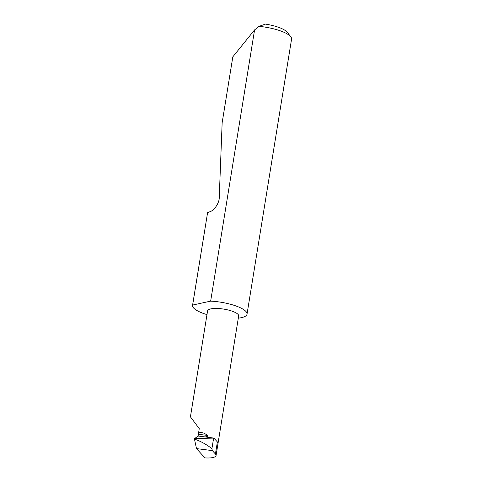 <?xml version="1.0" encoding="UTF-8"?>
<svg xmlns="http://www.w3.org/2000/svg" width="482" height="482" viewBox="0 0 482 482"><rect width="100%" height="100%" fill="white"/><g stroke="black" fill="none" stroke-linecap="round" stroke-linejoin="round"><path stroke-width="0.72" d="M198.572 434.294L207.26 435.397L207.652 436.228L205.356 436.963L198.114 436.041L199.247 428.612L190.426 416.846L207.585 310.89A15.743 4.338 9.2 0 1 218.695 308.534A15.743 4.338 9.2 0 1 238.668 315.927L216.057 455.544A15.743 4.338 -170.8 0 0 215.424 454.008L212.339 450.61L196.481 448.597L194.391 438.728L198.114 436.041M238.307 318.156A27.588 7.604 -170.8 0 0 247.025 314.156L291.574 39.102A27.588 7.604 -170.8 0 0 290.779 36.765A27.588 7.604 -170.8 0 0 259.051 26.353L254.574 29.914L232.824 56.852L222.148 122.753L219.238 197.614C219.424 202.633 214.412 210.339 210.128 211.622L207.591 212.652L192.625 305.058A27.588 7.604 -170.8 0 0 192.559 305.335A27.588 7.604 -170.8 0 0 206.983 314.619M207.591 212.652L192.559 305.335M232.824 56.852L222.148 122.753M247.025 314.156A27.588 7.604 -170.8 0 0 212.032 301.208A27.588 7.604 -170.8 0 0 210.646 301.13L254.574 29.914M215.424 454.008L217.382 441.94L213.894 438.102L205.356 436.963M196.481 448.597L204.94 457.9A15.743 4.338 -170.8 0 0 216.057 455.544M213.894 438.102L195.584 438.469L194.391 438.728L195.427 439.433C201.488 441.651 206.983 444.747 211.911 448.718L212.339 450.61M192.625 305.058L210.646 301.13M259.051 26.353L265.425 24.1A23.172 6.386 9.2 0 1 287.23 32.246L290.779 36.765M207.26 435.397C204.585 432.92 201.681 432.089 198.554 432.902M213.604 438.289L211.911 448.718M195.427 439.433L194.397 439.301M194.553 438.337L195.584 438.469"/></g></svg>
